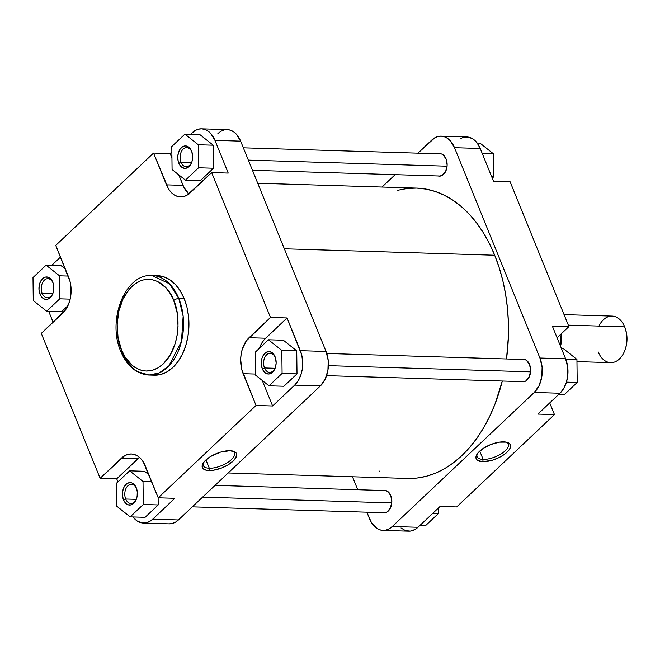 <?xml version="1.0" encoding="UTF-8"?>
<svg xmlns="http://www.w3.org/2000/svg" width="660" height="660" viewBox="0 0 660 660"><rect width="100%" height="100%" fill="white"/><g stroke="black" fill="none" stroke-linecap="round" stroke-linejoin="round"><path stroke-width="0.99" d="M191.879 152.031A9.562 6.344 -88.2 0 0 183.166 149.102A9.562 6.344 -88.2 0 0 180.997 162.302L178.81 163.16A11.228 7.45 91.8 0 1 181.351 147.667A11.228 7.45 91.8 0 1 191.581 151.099L191.879 152.031A9.562 6.344 91.8 0 1 192.085 152.559A9.562 6.344 -88.2 0 0 191.879 152.031L192.646 157.369L191.936 161.65L190.212 165.231L187.72 167.59L184.841 168.35L182.02 167.401L179.677 164.893L178.183 161.197L177.746 156.882L178.447 152.608L180.18 149.02L182.671 146.668L185.551 145.91L188.372 146.858L191.581 151.099A11.228 7.45 91.8 0 1 191.961 152.155A11.228 7.45 91.8 0 1 191.648 162.508A11.228 7.45 91.8 0 1 178.81 163.16L180.997 162.302A9.562 6.344 91.8 0 1 180.98 152.485A9.562 6.344 91.8 0 1 186.731 147.609A9.562 6.344 91.8 0 1 191.879 152.031M53.072 283.082A9.562 6.344 -88.2 0 0 44.36 280.162A9.562 6.344 -88.2 0 0 42.191 293.362L40.004 294.22A11.228 7.45 91.8 0 1 42.545 278.718A11.228 7.45 91.8 0 1 52.775 282.158L53.072 283.082A9.562 6.344 91.8 0 1 53.278 283.618A9.562 6.344 -88.2 0 0 53.072 283.082L53.765 286.234L53.625 290.614L52.387 294.624L50.234 297.652L47.495 299.236L44.591 299.145L41.959 297.379L40.004 294.22L39.014 290.136L39.154 285.755L40.392 281.754L42.545 278.718L45.284 277.134L48.188 277.225L50.82 278.99L52.775 282.158A11.228 7.45 91.8 0 1 53.155 283.214A11.228 7.45 91.8 0 1 52.841 293.568A11.228 7.45 91.8 0 1 40.004 294.22L42.191 293.362A9.562 6.344 91.8 0 1 42.174 283.544A9.562 6.344 91.8 0 1 47.924 278.668A9.562 6.344 91.8 0 1 53.072 283.082M136.579 488.738A9.562 6.344 -88.2 0 0 127.867 485.818A9.562 6.344 -88.2 0 0 125.697 499.018L123.511 499.876A11.228 7.45 91.8 0 1 126.052 484.374A11.228 7.45 91.8 0 1 136.282 487.814L136.579 488.738A9.562 6.344 91.8 0 1 136.785 489.274A9.562 6.344 -88.2 0 0 136.579 488.738L137.272 491.89L137.131 496.27L135.894 500.28L133.741 503.308L131.002 504.892L128.098 504.801L125.466 503.035L123.511 499.876L122.521 495.792L122.661 491.411L123.898 487.41L126.052 484.374L128.791 482.79L131.695 482.881L134.326 484.646L136.282 487.814A11.228 7.45 91.8 0 1 136.661 488.87A11.228 7.45 91.8 0 1 136.348 499.224A11.228 7.45 91.8 0 1 123.511 499.876L125.697 499.018A9.562 6.344 91.8 0 1 125.689 489.2A9.562 6.344 91.8 0 1 131.431 484.324A9.562 6.344 91.8 0 1 136.579 488.738M275.385 357.687A9.562 6.344 -88.2 0 0 266.673 354.758A9.562 6.344 -88.2 0 0 264.503 367.958L262.317 368.816A11.228 7.45 91.8 0 1 264.858 353.323A11.228 7.45 91.8 0 1 275.088 356.755L275.385 357.687A9.562 6.344 91.8 0 1 275.591 358.215A9.562 6.344 -88.2 0 0 275.385 357.687L276.152 363.025L275.451 367.307L273.718 370.887L271.227 373.246L268.348 374.005L265.526 373.057L263.191 370.549L261.69 366.853L261.253 362.538L261.962 358.264L263.686 354.676L266.178 352.325L269.057 351.565L271.879 352.514L275.088 356.755A11.228 7.45 91.8 0 1 275.467 357.811A11.228 7.45 91.8 0 1 275.154 368.164A11.228 7.45 91.8 0 1 262.317 368.816L264.503 367.958A9.562 6.344 91.8 0 1 264.495 358.141A9.562 6.344 91.8 0 1 270.237 353.265A9.562 6.344 91.8 0 1 275.385 357.687M203.445 462.701A16.797 6.963 157.9 0 0 209.311 468.237L208.939 470.539A18.455 7.656 -22.1 0 1 202.909 463.567A18.455 7.656 -22.1 0 1 229.944 450.706L220.506 452.141L210.705 456.431L205.639 460.193L203.181 463.097L202.133 465.779L202.562 468.014L203.668 469.169L206.448 470.258L213.395 470.233L221.768 467.932L228.17 464.805L234.201 460.069L236.742 455.458L236.313 453.222L235.208 452.075L229.944 450.706A18.455 7.656 -22.1 0 1 233.343 451.209A18.455 7.656 -22.1 0 1 231.635 462.421A18.455 7.656 -22.1 0 1 208.939 470.539L209.311 468.237A16.797 6.963 -22.1 0 1 203.313 465.531A16.797 6.963 -22.1 0 1 203.445 462.701M205.936 459.921L209.311 468.237L205.936 459.921M173.72 300.514C179.363 310.843 182.432 345.097 163.317 363.883C143.764 381.604 125.029 362.159 121.481 349.841A3.877 1.609 157.9 0 0 120.78 351.392A3.877 1.609 -22.1 0 1 121.481 349.841L118.041 337.549L117.15 324.184L118.882 310.909L123.082 298.864L129.401 289.08L134.516 284.245L140.143 280.987L143.08 279.988L149.044 279.304L152.023 279.617L157.822 281.564L165.718 287.587L170.148 293.444L173.72 300.514L177.152 312.815L178.051 326.172L177.177 335.107L175.18 343.654L170.222 355.055L163.317 363.883L157.913 367.95L152.122 370.375L146.157 371.06L140.242 369.988L134.607 367.191L131.967 365.178L125.045 356.92L121.481 349.841C115.83 339.512 112.761 305.258 131.885 286.481C151.429 268.752 170.173 288.205 173.72 300.514A3.877 1.609 -22.1 0 1 178.827 298.518A3.877 1.609 157.9 0 0 173.72 300.514M148.978 375.028L159.126 372.966L168.828 365.962L181.459 341.509L183.15 316.206L178.827 298.518A49.781 33.041 91.8 0 1 178.893 349.643A49.781 33.041 91.8 0 1 148.978 375.028A49.781 33.041 91.8 0 1 122.174 352.019A3.877 1.609 -22.1 0 1 120.78 351.392C124.492 360.459 129.797 367.117 136.711 371.357L148.978 375.028L154.366 375.193A49.781 33.041 -88.2 0 0 184.288 349.808A49.781 33.041 -88.2 0 0 184.214 298.683L178.827 298.518L184.214 298.683A49.781 33.041 -88.2 0 0 157.41 275.674L152.023 275.509A49.781 33.041 91.8 0 1 178.827 298.518L169.521 283.833L152.023 275.509C124.765 273.479 107.044 320.595 120.78 351.392M191.557 162.624L180.997 162.302L191.557 162.624M52.75 293.683L42.191 293.362L52.75 293.683M136.257 499.339L125.697 499.018L136.257 499.339M275.063 368.28L264.503 367.958L275.063 368.28M201.506 128.824A24.948 16.558 91.8 0 1 214.946 140.357L240.636 141.141L214.946 140.357L228.228 173.069L211.645 172.565L190.195 192.819A26.053 17.292 91.8 0 1 180.477 196.894A26.053 17.292 91.8 0 1 166.452 184.849L153.541 153.07L55.745 245.404L68.656 277.192A26.053 17.292 91.8 0 1 62.749 313.153L41.291 333.407L100.13 478.302L121.58 458.048A26.053 17.292 91.8 0 1 131.299 453.973A26.053 17.292 91.8 0 1 145.332 466.018L158.235 497.797L174.817 498.308L152.732 519.156L174.817 498.308L158.235 497.797L256.03 405.463L243.127 373.684A26.053 17.292 91.8 0 1 249.035 337.714L265.609 338.217A26.053 17.292 -88.2 0 0 259.322 348.364L261.69 343.233L264.198 339.702L287.059 317.963L300.349 350.683L326.048 351.466L240.636 141.141A24.948 16.558 -88.2 0 0 227.205 129.607L201.506 128.824A24.948 16.558 91.8 0 0 192.208 132.726L190.558 134.285L195.137 130.515L198.289 129.195L201.531 128.824L204.74 129.41L207.801 130.927L210.589 133.328L214.946 140.357L228.228 173.069L211.645 172.565L270.484 317.46L246.312 340.865L242.294 349.189L241.156 354.049L240.669 359.114L241.667 369.13L256.03 405.463L158.235 497.797L143.302 462L140.786 458.675L137.874 456.175L134.681 454.583L131.323 453.973L127.933 454.361L124.649 455.738L100.13 478.302L41.291 333.407L65.464 310.002L69.481 301.678L70.62 296.818L70.942 286.663L70.109 281.746L55.745 245.404L153.541 153.07L168.473 188.867L170.989 192.192L173.902 194.7L177.094 196.284L180.452 196.894L183.843 196.507L187.135 195.129L211.645 172.565L270.484 317.46L287.059 317.963L301.744 355.047L302.701 362.183L302.23 369.484L301.141 374.129L298.444 380.325L294.69 385.118L272.613 405.974L262.251 380.457L272.613 405.974L294.69 385.118L320.389 385.91L325.174 379.178L327.929 370.268L328.234 360.541L326.048 351.466L240.636 141.141L236.288 134.112L233.5 131.711L230.439 130.193L227.23 129.607M188.983 194.065L183.975 187.448L178.736 174.801L183.026 185.361A26.053 17.292 -88.2 0 0 188.867 193.957M171.946 158.062L170.123 153.574L171.872 151.924L170.123 153.574L171.946 158.062M200.392 180.601L213.51 168.218L213.229 145.2L199.84 134.566L213.229 145.2L213.51 168.218L200.392 180.601L185.468 180.147L198.586 167.764L198.305 144.746L184.924 134.112L171.806 146.495L172.078 169.513L185.468 180.147L200.392 180.601M51.752 265.345L60.489 257.087L51.752 265.345M53.13 322.237L48.675 311.264L53.13 322.237M61.586 311.66L67.972 305.629L61.586 311.66L46.662 311.207L59.779 298.823L59.499 275.806L46.117 265.171L33 277.555L33.272 300.564L46.662 311.207L61.586 311.66M65.348 269.049L61.033 265.625L46.117 265.171L33 277.555L33.272 300.564L46.662 311.207L59.779 298.823L70.158 299.137L59.779 298.823L59.499 275.806L68.203 276.07L59.499 275.806L46.117 265.171L61.033 265.625L65.348 269.049M152.732 519.156L149.795 521.367L146.652 522.687L141.785 522.885L137.131 520.955L132.998 516.945A24.948 16.558 91.8 0 0 143.426 523.058A24.948 16.558 91.8 0 0 152.732 519.156L178.431 519.948L320.389 385.91L178.431 519.948L152.732 519.156M139.491 457.413A26.053 17.292 -88.2 0 0 138.163 458.56L121.58 458.048L138.163 458.56L116.713 478.813L100.13 478.302L116.713 478.813L117.942 481.849L116.713 478.813L139.656 457.289M145.093 517.316L158.21 504.933L158.119 497.516L158.21 504.933L145.093 517.316L130.177 516.862L143.286 504.479L143.014 481.462L129.624 470.827L116.506 483.202L116.787 506.22L130.177 516.862L145.093 517.316M148.855 474.705L144.54 471.281L129.624 470.827L116.506 483.202L116.787 506.22L130.177 516.862L143.286 504.479L158.21 504.933L143.286 504.479L143.014 481.462L151.709 481.726L143.014 481.462L129.624 470.827L144.54 471.281L148.855 474.705M283.899 386.257L297.016 373.873L296.736 350.856L283.346 340.222L268.43 339.768L255.313 352.151L255.593 375.169L268.983 385.803L282.092 373.42L281.82 350.402L268.43 339.768L255.313 352.151L255.593 375.169L268.983 385.803L283.899 386.257L268.983 385.803L282.092 373.42L297.016 373.873L283.899 386.257M169.1 523.85L172.351 523.471L175.494 522.159L178.431 519.948A24.948 16.558 -88.2 0 1 169.125 523.85L143.426 523.058M223.987 129.987L220.836 131.299L217.907 133.51M154.325 375.193L160.792 374.451L167.079 371.819L172.928 367.405L178.134 361.383L182.474 353.974L185.798 345.469L187.968 336.196L188.908 326.51L188.587 316.784L186.994 307.387L184.214 298.683L180.345 291.01L175.535 284.658L169.975 279.873L163.87 276.845L157.459 275.674M256.03 405.463L272.613 405.974L256.03 405.463M153.541 153.07L170.123 153.574L153.541 153.07M326.048 351.466L300.349 350.683A24.948 16.558 91.8 0 1 294.69 385.118L320.389 385.91A24.948 16.558 -88.2 0 0 326.048 351.466M243.127 373.684L255.577 374.063L243.127 373.684M270.484 317.46L287.059 317.963L265.609 338.217L249.035 337.714L270.484 317.46M166.452 184.849L183.026 185.361L166.452 184.849M275.294 367.76A9.562 6.344 91.8 0 1 269.651 372.38A9.562 6.344 91.8 0 1 264.503 367.958A9.562 6.344 -88.2 0 0 275.294 367.76M136.488 498.82A9.562 6.344 91.8 0 1 130.845 503.44A9.562 6.344 91.8 0 1 125.697 499.018A9.562 6.344 -88.2 0 0 136.488 498.82M52.981 293.164A9.562 6.344 91.8 0 1 47.338 297.784A9.562 6.344 91.8 0 1 42.191 293.362A9.562 6.344 -88.2 0 0 52.981 293.164M191.788 162.104A9.562 6.344 91.8 0 1 186.145 166.724A9.562 6.344 91.8 0 1 180.997 162.302A9.562 6.344 -88.2 0 0 191.788 162.104M232.353 450.962A16.797 6.963 -22.1 0 1 234.424 452.9A16.797 6.963 -22.1 0 1 227.032 462.891A16.797 6.963 -22.1 0 1 209.311 468.237A16.797 6.963 157.9 0 0 229.424 461.274A16.797 6.963 157.9 0 0 232.353 450.962M297.016 373.873L282.092 373.42L281.82 350.402L296.736 350.856L297.016 373.873M296.736 350.856L281.82 350.402L268.43 339.768L283.346 340.222L296.736 350.856M171.806 146.495L172.078 169.513L185.468 180.147L198.586 167.764L213.51 168.218L198.586 167.764L198.305 144.746L213.229 145.2L198.305 144.746L184.924 134.112L199.84 134.566L184.924 134.112L171.806 146.495M257.73 183.232L416.485 188.092A145.249 96.401 -88.2 0 1 494.695 255.23L499.174 267.613L502.813 280.624L505.568 294.137L507.433 308.038L508.382 322.171L508.39 336.418L506.509 358.966A145.249 96.401 -88.2 0 0 494.695 255.23L284.353 248.795L494.695 255.23L489.423 243.606L483.409 232.84L476.702 223.047L469.376 214.31L461.497 206.72L453.139 200.351L444.386 195.261L435.328 191.499L426.038 189.106L416.617 188.092L407.154 188.488L397.733 190.27M228.187 472.964L407.599 478.451A145.249 96.401 -88.2 0 0 502.293 381.026L494.86 404.481L489.613 416.542L483.623 427.804L476.941 438.149L469.631 447.488L461.769 455.73L453.428 462.792L444.691 468.6L435.633 473.113L426.352 476.272L416.938 478.055L407.467 478.451M378.98 470.918L379.698 471.281M483.136 459.393A16.797 6.963 157.9 0 0 503.25 452.43A16.797 6.963 157.9 0 0 506.179 442.117A16.797 6.963 -22.1 0 1 508.249 444.056A16.797 6.963 -22.1 0 1 500.849 454.047A16.797 6.963 -22.1 0 1 483.136 459.393L479.754 451.077L483.136 459.393A16.797 6.963 -22.1 0 1 477.13 456.695A16.797 6.963 -22.1 0 1 477.262 453.857A16.797 6.963 157.9 0 0 483.136 459.393L482.757 461.695L483.136 459.393M503.761 441.862A18.455 7.656 -22.1 0 1 507.169 442.365A18.455 7.656 -22.1 0 1 505.461 453.577A18.455 7.656 -22.1 0 1 482.757 461.695L492.195 460.259L498.902 457.636L503.415 455.062L507.061 452.199L509.512 449.303L510.568 446.622L510.13 444.378L508.241 442.778L506.253 442.134L499.306 442.167L490.933 444.469L483.103 448.495L477.675 453.296L475.951 456.935L476.074 458.494L477.493 460.325L482.757 461.695A18.455 7.656 -22.1 0 1 476.726 454.723A18.455 7.656 -22.1 0 1 503.761 441.862M522.373 359.452A11.228 7.45 91.8 0 1 529.592 364.543L526.375 360.294L524.997 359.609L522.093 359.518M383.567 490.512A11.228 7.45 91.8 0 1 390.786 495.594L387.568 491.353L384.747 490.405L383.287 490.578M438.867 153.796A11.228 7.45 91.8 0 1 446.077 158.887L442.868 154.638L441.49 153.953L438.587 153.862M441.086 136.15L466.785 136.942A24.948 16.558 -88.2 0 1 480.216 148.475L454.517 147.683L539.921 358.017L454.517 147.683A24.948 16.558 91.8 0 0 441.086 136.15A24.948 16.558 91.8 0 0 431.78 140.052L417.904 153.153L434.717 137.841L437.861 136.529L441.111 136.15L444.32 136.736L447.381 138.262L450.169 140.654L454.517 147.683L480.216 148.475L493.498 181.186L480.216 148.475L477.122 142.939L473.08 139.045L468.427 137.115L463.559 137.313L460.416 138.633M559.969 393.236L563.722 388.443L566.412 382.247L567.814 375.185L567.806 367.867L565.62 358.801L552.337 326.081L565.62 358.801L539.921 358.017L542.107 367.084L541.802 376.81L539.047 385.721L534.27 392.452L392.304 526.49L389.375 528.701L386.224 530.013L382.981 530.392L379.764 529.807L376.712 528.289L371.506 522.703L366.861 512.185L369.567 518.859A24.948 16.558 91.8 0 0 383.006 530.392L408.705 531.176A24.948 16.558 -88.2 0 0 418.003 527.274L440.088 506.426L418.003 527.274L392.304 526.49L534.27 392.452L559.969 393.236L537.884 414.084L559.969 393.236A24.948 16.558 -88.2 0 0 565.62 358.801L539.921 358.017A24.948 16.558 91.8 0 1 534.27 392.452L559.969 393.236M400.975 527.975L405.463 530.59L410.305 531.11L415.074 529.485L418.003 527.274L392.304 526.49A24.948 16.558 91.8 0 1 383.006 530.392M357.736 489.72L352.481 476.767L357.736 489.72M382.024 187.036L395.15 174.644L382.024 187.036M437.893 175.874L439.337 176.137L442.216 175.379L445.69 171.352L447.142 165.157L446.077 158.887A11.228 7.45 91.8 0 1 446.457 159.943A11.228 7.45 91.8 0 1 446.143 170.296A11.228 7.45 91.8 0 1 438.19 175.964M382.594 512.589L384.046 512.853L386.917 512.086L390.39 508.068L391.842 501.872L390.786 495.594A11.228 7.45 91.8 0 1 391.165 496.658A11.228 7.45 91.8 0 1 390.844 507.004A11.228 7.45 91.8 0 1 382.891 512.68M521.4 381.529L522.844 381.793L525.723 381.034L529.196 377.008L530.648 370.813L529.592 364.543A11.228 7.45 91.8 0 1 529.963 365.599A11.228 7.45 91.8 0 1 529.65 375.952A11.228 7.45 91.8 0 1 521.697 381.62M456.67 506.93L554.466 414.596L549.722 402.913L554.466 414.596L456.67 506.93L440.088 506.426L456.67 506.93M557.081 337.763L568.92 326.593L510.081 181.698L568.92 326.593L552.337 326.081L568.92 326.593L557.081 337.763M537.884 414.084L554.466 414.596L537.884 414.084M493.498 181.186L510.081 181.698L493.498 181.186M438.339 508.076L438.405 513.505L425.287 525.888L419.653 525.715L425.287 525.888L438.405 513.505L432.77 513.332L438.405 513.505L438.339 508.076M563.549 348.793L576.939 359.436L577.211 382.445L564.094 394.828L558.459 394.655L564.094 394.828L577.211 382.445L566.453 382.123L577.211 382.445L576.939 359.436L565.736 359.089L576.939 359.436L563.549 348.793L561.536 348.736L563.549 348.793M480.034 143.137L493.424 153.78L493.705 176.798L492.269 178.15L493.705 176.798L491.692 176.731L493.705 176.798L493.424 153.78L482.229 153.433L493.424 153.78L480.034 143.137L477.213 143.055L480.034 143.137M598.958 326.073A23.281 15.452 91.8 0 1 624.665 326.865A23.281 15.452 -88.2 0 0 612.125 316.099L564.061 314.63M568.326 325.141L624.665 326.865L568.326 325.141M560.249 345.568A27.439 18.216 -88.2 0 0 561.165 333.911L560.125 346.096M624.987 350.014L626.183 346.129L627 339.875L626.86 335.651L625.63 329.637M576.964 361.614L610.706 362.645A23.281 15.452 -88.2 0 0 624.698 350.774A23.281 15.452 -88.2 0 0 624.665 326.865A23.281 15.452 91.8 0 1 625.449 329.06A23.281 15.452 91.8 0 1 624.789 350.526A23.281 15.452 91.8 0 1 598.166 351.879M561.643 333.457A23.281 15.452 91.8 0 1 560.497 346.186M561.627 333.333L561.635 340.164L560.332 346.756M561.091 340.065L561.231 335.668M624.789 350.526L625.078 349.767A21.623 14.347 -88.2 0 0 625.688 329.835A21.623 14.347 -88.2 0 0 625.564 329.455M391.776 502.904L202.612 497.112L391.776 502.904M447.076 166.188L248.341 160.108L447.076 166.188M530.582 371.844L328.391 365.656L530.582 371.844M275.443 367.405L275.154 368.164M275.707 358.586L275.467 357.811M136.636 498.465L136.348 499.224M136.909 489.646L136.661 488.87M53.13 292.809L52.841 293.568M53.394 283.99L53.155 283.214M191.936 161.749L191.648 162.508M192.2 152.93L191.961 152.155M625.449 329.06L625.688 329.835M385.225 512.746L192.307 506.847M385.902 490.586L215.061 485.356M440.517 176.03L252.475 170.28M441.202 153.871L243.35 147.815M524.032 381.686L326.601 375.647M524.708 359.527L326.774 353.471"/></g></svg>
